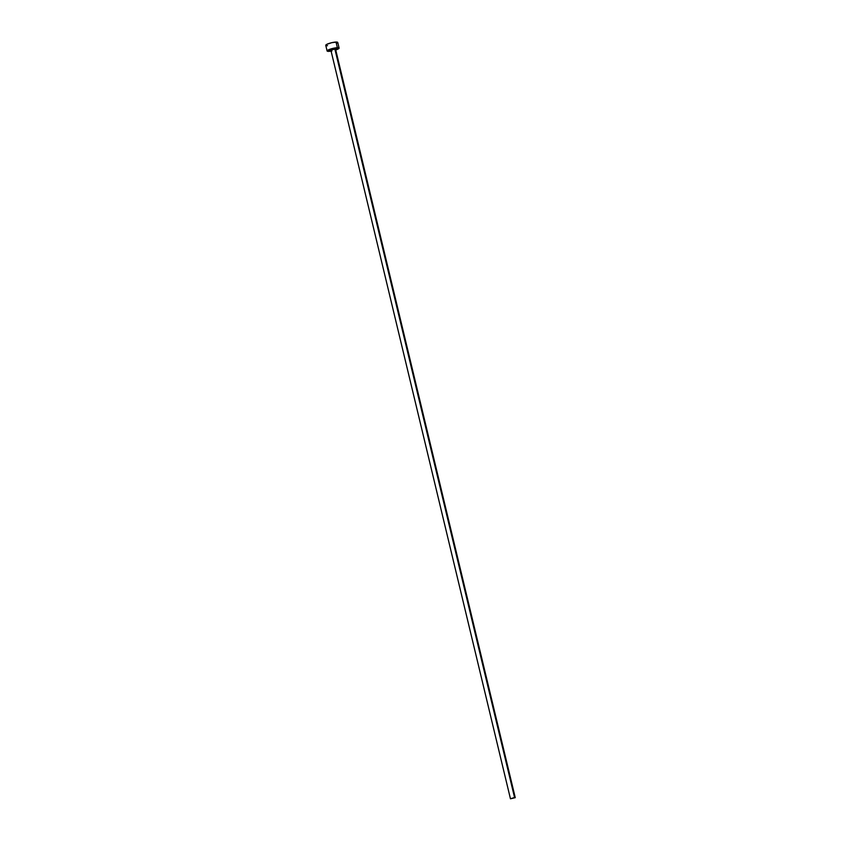<?xml version="1.0" encoding="UTF-8"?>
<svg xmlns="http://www.w3.org/2000/svg" width="841" height="841" viewBox="0 0 841 841"><rect width="100%" height="100%" fill="white"/><g stroke="black" fill="none" stroke-linecap="round" stroke-linejoin="round"><path stroke-width="1.26" d="M515.249 797.646L335.506 48.957L334.813 48.799L514.555 797.489L515.249 797.646L510.455 798.792L514.555 797.489L334.813 48.799L330.713 50.103L335.506 48.978M339.112 48.084L337.746 42.428A6.171 1.156 166.5 0 0 336.011 42.05A6.171 1.156 166.5 0 0 329.336 43.343A6.171 1.156 166.5 0 0 325.751 45.309L327.107 50.975A6.171 1.156 -13.5 0 1 330.692 48.999A6.171 1.156 -13.5 0 1 337.367 47.706L336.011 42.05L337.367 47.706A6.171 1.156 -13.5 0 1 339.112 48.084A6.171 1.156 -13.5 0 1 335.759 49.987M330.955 51.133A6.171 1.156 -13.5 0 1 328.852 51.354A6.171 1.156 -13.5 0 1 327.107 50.975M335.391 50.103L338.997 47.937L333.12 48.336L327.107 50.912L331.922 50.965M330.891 50.229L510.455 798.792L515.26 797.667L510.455 798.771M337.294 43.049L337.756 42.481L336.747 42.061L331.764 42.681L326.76 44.363L325.74 45.256L326.192 45.603M326.75 45.687L327.496 45.698"/></g></svg>
